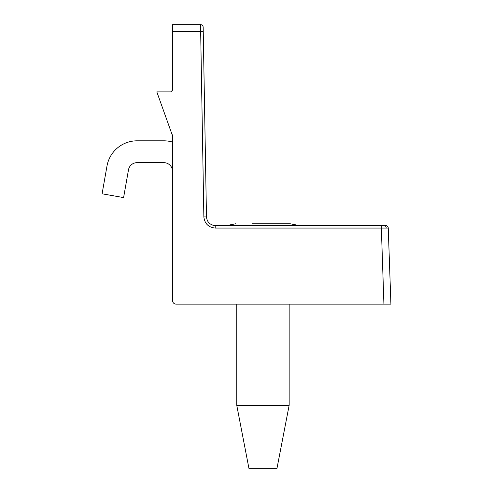 <?xml version="1.0" encoding="UTF-8"?>
<svg xmlns="http://www.w3.org/2000/svg" width="493" height="493" viewBox="0 0 493 493"><rect width="100%" height="100%" fill="white"/><g stroke="black" fill="none" stroke-linecap="round" stroke-linejoin="round"><path stroke-width="0.74" d="M172.55 142.089A30.572 30.572 0 0 0 163.818 140.813L137.085 140.813A30.572 30.572 0 0 0 106.981 166.079L102.088 193.798L123.595 197.588L128.482 169.869A8.732 8.732 0 0 1 137.085 162.653L163.818 162.653A8.732 8.732 0 0 1 172.55 171.385M299.165 225.535L290.315 223.791L283.869 223.791M267.779 223.791L257.426 223.791M289.157 405.277L276.98 468.35L248.928 468.35L236.751 405.277L289.157 405.277L289.157 304.144M290.315 223.791L252.071 223.791M282.378 223.791L283.629 223.791M203.165 27.226A2.619 2.619 0 0 0 200.546 24.65A2.619 2.619 0 0 1 203.165 27.226L206.481 216.957C207.103 222.146 210.012 225.005 215.213 225.535L385.631 225.535A2.619 2.619 0 0 1 388.25 228.068L215.213 228.068C208.453 227.372 204.669 223.656 203.862 216.908L200.546 24.65L172.55 24.65L172.55 90.157L170.806 91.901L172.55 90.157M388.25 228.068L390.912 304.144L383.924 304.144L381.268 225.535L385.631 225.535M367.032 225.535L365.288 225.535M215.207 225.535L214.597 225.517M214.005 225.455L212.224 225.011M172.149 134.453L172.55 135.877L172.55 300.65C172.778 302.757 173.943 303.922 176.044 304.144L209.131 304.144M176.044 304.144L383.924 304.144M172.55 31.392L203.239 31.441L206.481 216.957L203.862 216.908M172.55 135.877L156.829 91.901L170.806 91.901M384.355 225.535A2.619 1.855 90 0 1 386.204 228.031M215.213 225.535L215.213 228.068M236.751 304.144L236.751 405.277M226.743 225.535L235.592 223.791"/></g></svg>
